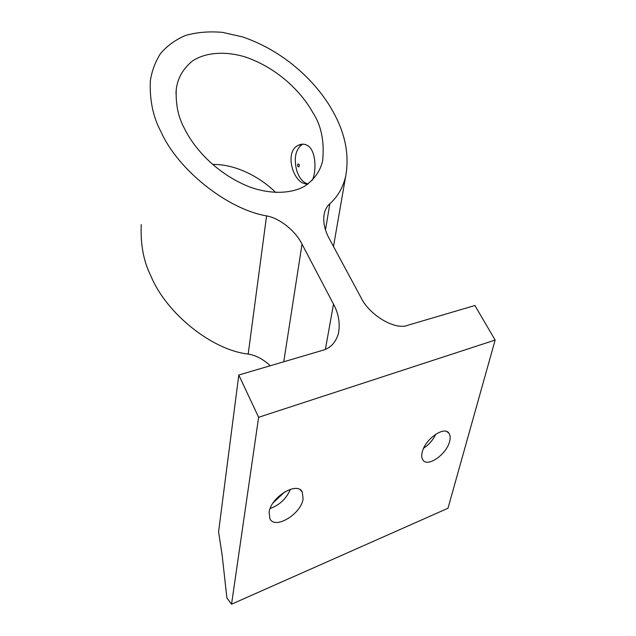 <?xml version="1.0" encoding="UTF-8"?>
<svg xmlns="http://www.w3.org/2000/svg" width="636" height="636" viewBox="0 0 636 636"><rect width="100%" height="100%" fill="white"/><g stroke="black" fill="none" stroke-linecap="round" stroke-linejoin="round"><path stroke-width="0.95" d="M308.094 183.939C303.229 182.763 299.5 178.493 296.893 171.132C293.681 158.793 295.303 149.985 301.758 144.722L302.99 144.165M299.254 164.819C299.341 167.117 298.801 167.499 297.632 165.964C297.545 163.675 298.085 163.293 299.254 164.819M307.323 184.488L302.108 182.715C291.002 176.355 285.644 150.43 298.57 145.199C301.718 143.696 304.755 143.839 307.681 145.612C316.283 150.66 316.513 171.831 312.268 180.33M435.811 434.15C433.052 439.977 428.99 444.659 423.64 448.213M449.612 441.408C446.639 454.414 427.225 467.897 422.773 459.812C421.612 457.96 421.422 455.408 422.209 452.172C424.999 439.031 444.747 425.405 449.072 433.418C450.32 435.358 450.503 438.021 449.612 441.408M290.437 489.283C286.383 498.656 279.625 505.056 270.157 508.498M303.086 498.95C301.114 514.031 275.046 529.883 269.918 518.761L269.115 512.29C270.817 496.994 297.362 481.055 302.267 492.033L303.086 498.95M284.761 491.843L273.13 502.861M312.674 112.334C321.252 125.252 324.567 141.423 322.627 160.844C320.258 171.211 314.136 179.742 304.278 186.435C290.151 194.195 269.235 194.155 249.272 186.825C213.648 172.499 192.597 145.334 184.551 128.687C178.263 117.366 175.512 104.169 176.275 89.096C177.73 78.101 183.041 68.783 192.207 61.151C205.484 52.144 225.995 50.896 245.949 57.192C281.613 69.714 303.698 96.004 312.674 112.334M270.268 365.756C263.169 359.157 255.807 355.262 248.191 354.077C211.724 350.046 165.996 313.127 150.78 275.706C143.569 261.324 140.389 244.28 141.256 224.572M332.024 109.861C319.868 88.142 290.199 53.225 242.562 36.904L222.624 32.388C209.316 31.204 196.969 32.221 185.601 35.433C175.194 39.901 166.759 46.054 160.288 53.869C155.057 62.336 151.742 71.367 150.342 80.955C149.54 100.13 153.077 117.04 160.948 131.692C177.611 169.542 227.338 209.316 266.579 215.89C279.601 218.164 295.478 230.804 302.028 244.152L333.502 304.127C338.71 313.786 340.332 323.645 338.368 333.701C335.665 342.589 330.513 348.107 322.905 350.253L238.794 375.017L258.621 417.296L495.142 340.061L474.885 305.511L408.073 325.179C395.417 330.752 369.039 315.106 360.66 296.948L329.066 238.277C324.416 229.564 322.826 221.296 324.304 213.481C325.322 209.292 327.174 206.016 329.869 203.663C337.621 196.794 342.876 187.747 345.626 176.53C349.649 154.667 345.117 132.447 332.024 109.861M238.794 375.017L218.569 531.807L222.163 555.244L226.893 598.007L231.544 604.2L258.621 417.296M231.544 604.2L447.99 508.251L495.142 340.061M275.841 192.573C261.468 178.239 236.719 163.953 212.591 164.454M325.481 229.866L329.869 203.663M248.191 354.077L266.579 215.89M283.759 361.781L302.028 244.152M325.394 349.371L333.502 304.127M333.495 246.498L345.626 176.53M323.859 216.153L324.304 213.481M175.949 93.389L176.275 89.096M302.267 492.033L300.224 489.831M449.072 433.418L447.044 431.693M301.758 144.722L298.57 145.199"/></g></svg>
